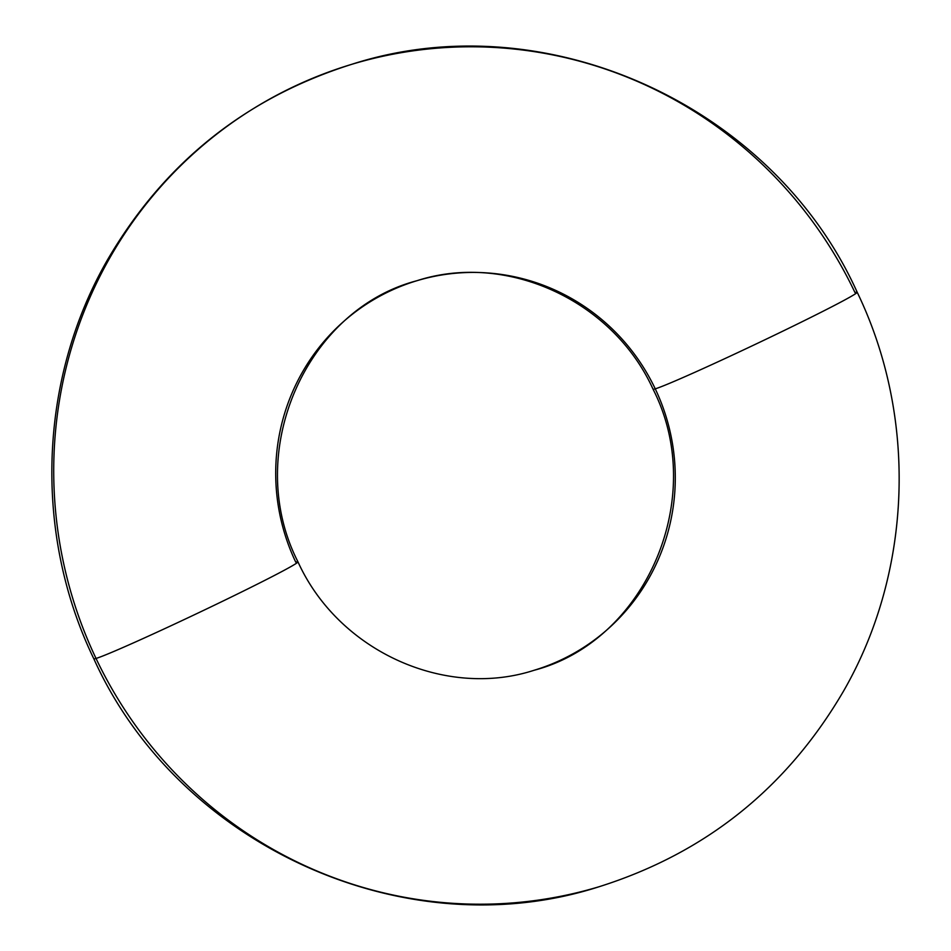 <?xml version="1.0" encoding="UTF-8"?>
<svg xmlns="http://www.w3.org/2000/svg" width="951" height="951" viewBox="0 0 951 951"><rect width="100%" height="100%" fill="white"/><g stroke="black" fill="none" stroke-linecap="round" stroke-linejoin="round"><path stroke-width="1.43" d="M297.96 561.839A113.003 3.388 154.6 0 1 207.27 608.628A113.003 3.388 154.6 0 1 96.027 658.449A429.4 421.079 -106.8 0 1 351.62 64.359A429.4 421.079 73.2 0 0 96.027 658.449A113.003 3.388 -25.4 0 0 207.27 608.628A113.003 3.388 -25.4 0 0 297.96 561.839A113.003 3.388 -25.4 0 0 295.749 562.16A203.395 199.46 -106.8 0 1 416.823 280.747A203.395 199.46 -106.8 0 1 655.251 388.84A203.395 199.46 73.2 0 0 416.823 280.747C505.48 251.896 612.361 299.458 653.04 389.161A113.003 3.388 -25.4 0 0 655.251 388.84A113.003 3.388 -25.4 0 0 766.494 339.02A113.003 3.388 -25.4 0 0 857.184 292.23A113.003 3.388 154.6 0 1 766.494 339.02A113.003 3.388 154.6 0 1 655.251 388.84A203.395 199.46 -106.8 0 1 534.177 670.253A203.395 199.46 73.2 0 0 655.251 388.84A113.003 3.388 154.6 0 1 653.04 389.161C708.507 497.742 645.563 641.105 534.177 670.253C445.52 699.104 338.639 651.554 297.96 561.839C242.493 453.258 305.437 309.895 416.823 280.747M857.184 292.23A113.003 3.388 -25.4 0 0 854.973 292.551A429.4 421.079 73.2 0 0 351.62 64.359C545.125 1.771 772.913 105.062 857.184 292.23C917.679 417.323 912.496 571.527 843.442 691.27C786.952 787.915 705.606 853.047 599.38 886.641A429.4 421.079 -106.8 0 1 96.027 658.449A429.4 421.079 73.2 0 0 599.38 886.641C405.863 949.229 178.075 845.926 93.816 658.77A113.003 3.388 -25.4 0 0 96.027 658.449A113.003 3.388 154.6 0 1 93.816 658.77C33.321 533.677 38.504 379.473 107.558 259.742C164.047 163.085 245.394 97.953 351.62 64.359"/></g></svg>
